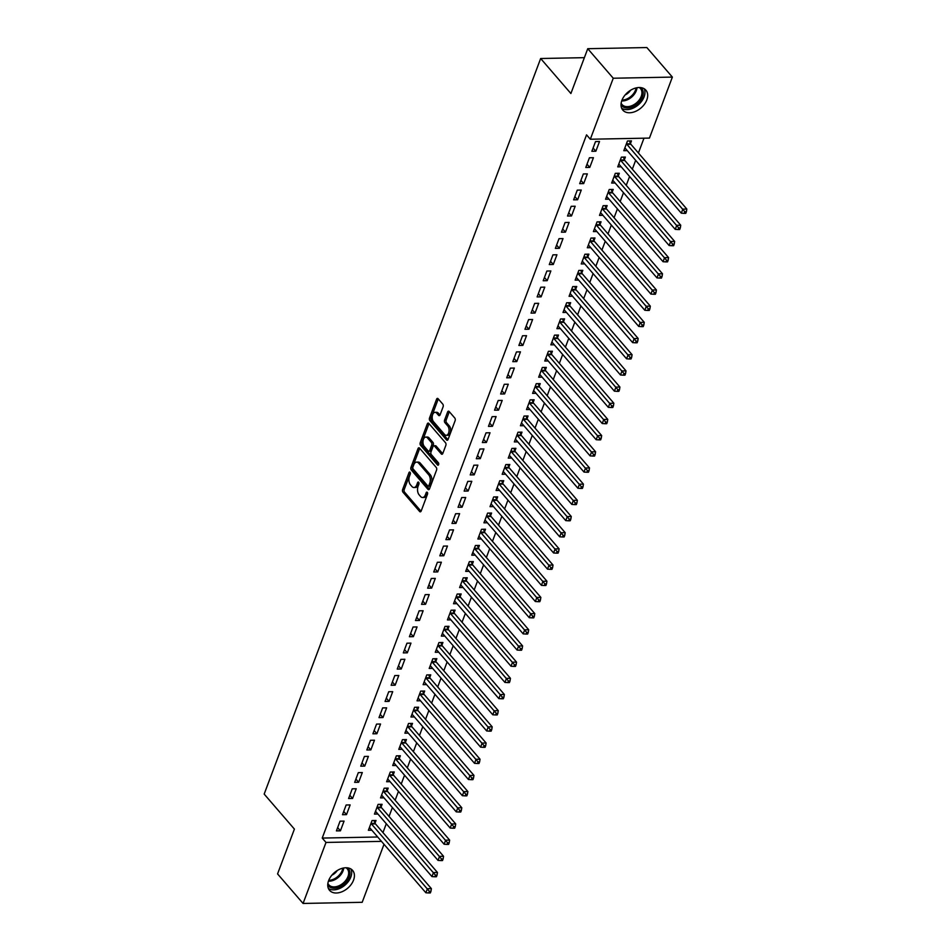 <?xml version="1.0" encoding="UTF-8"?>
<svg xmlns="http://www.w3.org/2000/svg" width="951" height="951" viewBox="0 0 951 951"><rect width="100%" height="100%" fill="white"/><g stroke="black" fill="none" stroke-linecap="round" stroke-linejoin="round"><path stroke-width="1.43" d="M410.047 472.278A1.343 0.773 -91.1 0 0 408.978 472.647L402.63 489.515A1.914 1.106 -91.1 0 0 402.962 492.178L419.653 511.507A1.914 1.106 -91.1 0 0 420.294 511.84A1.914 1.106 -91.1 0 0 421.186 510.996L427.522 494.116A1.343 0.773 -91.1 0 0 426.226 492.618L425.406 494.805A6.134 3.531 -91.1 0 1 422.553 497.504A6.134 3.531 -91.1 0 1 420.532 496.446L419.141 494.841A6.134 3.531 -91.1 0 1 418.083 486.318L418.904 484.13A1.343 0.773 -91.1 0 0 417.596 482.632L416.776 484.82A6.134 3.531 -91.1 0 1 413.935 487.518A6.134 3.531 -91.1 0 1 411.902 486.46L410.511 484.855A6.134 3.531 -91.1 0 1 409.453 476.332L410.273 474.145A1.343 0.773 -91.1 0 0 410.047 472.278M646.823 99.914A15.24 10.247 -40.8 0 1 635.446 111.433A15.24 10.247 -40.8 0 1 622.822 110.114A15.24 10.247 -40.8 0 1 621.895 100.39A15.24 10.247 -40.8 0 1 633.271 88.859A15.24 10.247 -40.8 0 1 645.884 90.19A15.24 10.247 -40.8 0 1 646.823 99.914M353.546 880.139A15.24 10.247 -40.8 0 1 342.17 891.669A15.24 10.247 -40.8 0 1 329.557 890.35A15.24 10.247 -40.8 0 1 328.618 880.626A15.24 10.247 -40.8 0 1 340.006 869.095A15.24 10.247 -40.8 0 1 352.619 870.427A15.24 10.247 -40.8 0 1 353.546 880.139M443.107 406.802A1.914 1.106 -91.1 0 0 442.786 404.139L438.102 398.719A1.914 1.106 -91.1 0 0 437.46 398.386A1.914 1.106 -91.1 0 0 436.568 399.23L429.531 417.965A1.914 1.106 -91.1 0 0 429.864 420.627L446.554 439.956A1.914 1.106 -91.1 0 0 447.184 440.289A1.914 1.106 -91.1 0 0 448.076 439.445L455.125 420.699A1.914 1.106 -91.1 0 0 454.792 418.036L449.134 411.486A1.914 1.106 -91.1 0 0 448.503 411.165A1.914 1.106 -91.1 0 0 447.612 412.009L444.592 420.021A1.914 1.106 -91.1 0 0 444.925 422.684L447.731 425.941A5.124 2.948 -91.1 0 1 448.979 431.659A5.124 2.948 -91.1 0 1 446.233 435.308A5.124 2.948 -91.1 0 1 444.533 434.429L433.549 421.709A5.124 2.948 -91.1 0 1 432.301 415.991A5.124 2.948 -91.1 0 1 435.047 412.33A5.124 2.948 -91.1 0 1 436.735 413.209L438.577 415.337A1.914 1.106 -91.1 0 0 439.207 415.658A1.914 1.106 -91.1 0 0 440.099 414.814L443.107 406.802M590.321 139.238L613.252 78.232L672.369 77.09L649.45 138.085L590.321 139.238L586.541 134.852L322.223 838.069L326.003 842.443L381.482 841.373M384.002 844.298L362.188 902.309L303.072 903.45L277.561 873.91L294.406 829.094L264.176 794.085L540.655 58.51L570.897 93.519L587.742 48.691L613.252 78.232M303.072 903.45L326.003 842.443M419.534 448.111A1.914 1.106 -91.1 0 0 418.892 447.778A1.914 1.106 -91.1 0 0 418.012 448.622L410.963 467.369A1.914 1.106 -91.1 0 0 411.296 470.02L427.986 489.349A1.914 1.106 -91.1 0 0 428.616 489.682A1.914 1.106 -91.1 0 0 429.507 488.838L436.557 470.103A1.914 1.106 -91.1 0 0 436.224 467.44L419.534 448.111M420.247 442.667L427.284 423.92A1.914 1.106 -91.1 0 1 428.176 423.076A1.914 1.106 -91.1 0 1 428.818 423.409L445.508 442.738A1.914 1.106 -91.1 0 1 445.841 445.401L442.821 453.425A1.914 1.106 -91.1 0 1 441.93 454.269A1.914 1.106 -91.1 0 1 441.3 453.936L434.524 446.102A1.914 1.106 -91.1 0 0 433.894 445.769A1.914 1.106 -91.1 0 0 433.002 446.613L431.005 451.927A1.914 1.106 -91.1 0 0 431.338 454.59L438.387 462.757A1.343 0.773 -91.1 0 1 437.543 464.98L420.58 445.33A1.914 1.106 -91.1 0 1 420.247 442.667L421.84 442.631L428.889 423.896L427.284 423.92M584.366 57.666L540.655 58.51M585.78 167.483L589.775 167.4L593.424 157.7L589.43 157.771L585.78 167.483M624.403 159.697L625.378 157.07L621.383 157.153L617.734 166.865L621.193 166.794M573.619 199.841L577.614 199.769L581.263 190.057L577.269 190.129L573.619 199.841M612.23 192.054L613.217 189.439L609.222 189.511L605.573 199.223L609.032 199.151M561.459 232.199L565.453 232.127L569.102 222.415L565.108 222.498L561.459 232.199M600.069 224.412L601.056 221.797L597.062 221.88L593.412 231.58L596.859 231.521M549.286 264.568L553.28 264.485L556.929 254.773L552.935 254.856L549.286 264.568M587.908 256.782L588.895 254.155L584.901 254.238L581.251 263.95L584.699 263.879M537.125 296.926L541.119 296.843L544.768 287.143L540.774 287.214L537.125 296.926M575.747 289.14L576.722 286.524L572.728 286.596L569.078 296.308L572.538 296.236M524.964 329.284L528.958 329.212L532.608 319.5L528.613 319.584L524.964 329.284M563.574 321.497L564.561 318.882L560.567 318.965L556.917 328.666L560.377 328.606M512.803 361.653L516.797 361.57L520.447 351.858L516.452 351.941L512.803 361.653M551.414 353.867L552.4 351.24L548.406 351.323L544.757 361.035L548.204 360.964M500.63 394.011L504.624 393.928L508.274 384.228L504.28 384.299L500.63 394.011M539.253 386.225L540.239 383.61L536.245 383.681L532.596 393.393L536.043 393.322M488.469 426.369L492.463 426.298L496.113 416.586L492.119 416.669L488.469 426.369M527.092 418.583L528.067 415.967L524.072 416.039L520.423 425.751L523.882 425.691M476.308 458.739L480.303 458.655L483.952 448.943L479.958 449.027L476.308 458.739M514.919 450.952L515.906 448.325L511.911 448.408L508.262 458.109L511.721 458.049M464.147 491.096L468.142 491.013L471.791 481.313L467.797 481.384L464.147 491.096M502.758 483.31L503.745 480.695L499.75 480.766L496.101 490.478L499.548 490.407M451.975 523.454L455.969 523.383L459.618 513.671L455.624 513.742L451.975 523.454M490.597 515.668L491.584 513.053L487.59 513.124L483.94 522.836L487.387 522.765M439.814 555.824L443.808 555.741L447.457 546.029L443.463 546.112L439.814 555.824M478.436 548.038L479.411 545.41L475.417 545.494L471.767 555.194L475.227 555.134M427.653 588.182L431.647 588.098L435.296 578.398L431.302 578.47L427.653 588.182M466.263 580.395L467.25 577.78L463.256 577.851L459.606 587.563L463.066 587.492M415.492 620.539L419.486 620.468L423.136 610.756L419.141 610.827L415.492 620.539M454.102 612.753L455.089 610.138L451.095 610.209L447.445 619.921L450.893 619.85M403.319 652.897L407.313 652.826L410.963 643.114L406.969 643.197L403.319 652.897M441.942 645.111L442.928 642.496L438.934 642.579L435.285 652.279L438.732 652.22M391.158 685.267L395.152 685.184L398.802 675.483L394.808 675.555L391.158 685.267M429.781 677.481L430.755 674.853L426.761 674.937L423.112 684.649L426.571 684.577M378.997 717.625L382.991 717.553L386.641 707.841L382.647 707.913L378.997 717.625M417.608 709.838L418.595 707.223L414.6 707.294L410.951 717.006L414.41 716.935M366.836 749.982L370.831 749.911L374.48 740.199L370.486 740.282L366.836 749.982M405.447 742.196L406.434 739.581L402.439 739.664L398.79 749.364L402.237 749.305M354.664 782.352L358.658 782.269L362.307 772.557L358.313 772.64L354.664 782.352M393.286 774.566L394.273 771.939L390.279 772.022L386.629 781.734L390.076 781.663M342.503 814.71L346.497 814.627L350.146 804.926L346.152 804.998L342.503 814.71M381.125 806.923L382.1 804.308L378.106 804.38L374.456 814.092L377.916 814.02M322.223 838.069L377.702 836.999M382.968 832.601L386.296 823.732M389.054 816.41L392.383 807.554M395.14 800.231L398.469 791.375M401.215 784.052L404.544 775.196M407.301 767.873L410.63 759.017M413.376 751.694L416.716 742.838M419.462 735.515L422.791 726.647M425.549 719.325L428.877 710.468M431.623 703.146L434.952 694.289M437.71 686.967L441.038 678.111M443.796 670.788L447.125 661.932M449.871 654.609L453.199 645.753M455.957 638.43L459.285 629.562M462.031 622.239L465.372 613.383M468.118 606.06L471.446 597.204M474.204 589.882L477.533 581.025M480.279 573.703L483.607 564.846M486.365 557.524L489.694 548.668M492.452 541.345L495.78 532.477M498.526 525.166L501.855 516.298M504.612 508.975L507.941 500.119M510.687 492.796L514.027 483.94M516.773 476.617L520.102 467.761M522.86 460.439L526.188 451.582M528.934 444.26L532.263 435.403M535.021 428.081L538.349 419.213M541.107 411.89L544.436 403.034M547.182 395.711L550.51 386.855M553.268 379.532L556.597 370.676M559.343 363.353L562.683 354.497M565.429 347.174L568.757 338.318M571.515 330.996L574.844 322.127M577.59 314.817L580.918 305.949M583.676 298.626L587.005 289.77M589.763 282.447L593.091 273.591M595.837 266.268L599.166 257.412M601.924 250.089L605.252 241.233M607.998 233.91L611.338 225.054M614.084 217.731L617.413 208.863M620.171 201.541L623.499 192.684M626.245 185.362L629.574 176.506M632.332 169.183L635.66 160.327M638.418 153.004L643.982 138.192M375.039 823.102L376.025 820.487L372.031 820.558L368.382 830.271L371.829 830.199M336.416 830.889L340.422 830.817L344.06 821.105L340.066 821.177L336.416 830.889M387.2 790.745L388.186 788.129L384.192 788.201L380.543 797.913L383.99 797.841M348.589 798.531L352.583 798.448L356.233 788.748L352.239 788.819L348.589 798.531M399.372 758.387L400.347 755.76L396.353 755.843L392.704 765.543L396.163 765.484M360.75 766.173L364.744 766.09L368.394 756.378L364.399 756.461L360.75 766.173M411.533 726.017L412.52 723.402L408.526 723.473L404.876 733.185L408.324 733.126M372.911 733.803L376.905 733.732L380.555 724.02L376.56 724.103L372.911 733.803M423.694 693.659L424.681 691.044L420.687 691.115L417.037 700.828L420.485 700.756M385.072 701.446L389.078 701.362L392.715 691.662L388.721 691.734L385.072 701.446M435.855 661.302L436.842 658.674L432.848 658.758L429.198 668.47L432.646 668.398M397.245 669.088L401.239 669.005L404.888 659.293L400.894 659.376L397.245 669.088M448.028 628.932L449.003 626.317L445.009 626.4L441.359 636.1L444.818 636.041M409.405 636.718L413.4 636.647L417.049 626.935L413.055 627.018L409.405 636.718M460.189 596.574L461.176 593.959L457.181 594.03L453.532 603.742L456.979 603.671M421.566 604.361L425.561 604.277L429.21 594.577L425.216 594.648L421.566 604.361M472.35 564.216L473.336 561.589L469.342 561.672L465.693 571.385L469.14 571.313M433.727 572.003L437.733 571.92L441.371 562.207L437.377 562.291L433.727 572.003M484.511 531.847L485.497 529.231L481.503 529.315L477.854 539.015L481.301 538.955M445.9 539.633L449.894 539.562L453.544 529.85L449.55 529.933L445.9 539.633M496.684 499.489L497.658 496.874L493.664 496.945L490.015 506.657L493.474 506.586M458.061 507.275L462.055 507.204L465.705 497.492L461.71 497.563L458.061 507.275M508.844 467.131L509.831 464.504L505.837 464.587L502.187 474.299L505.635 474.228M470.222 474.918L474.216 474.834L477.866 465.134L473.871 465.205L470.222 474.918M521.005 434.762L521.992 432.146L517.998 432.23L514.348 441.93L517.796 441.87M482.383 442.548L486.389 442.477L490.027 432.764L486.032 432.848L482.383 442.548M533.166 402.404L534.153 399.789L530.159 399.86L526.509 409.572L529.957 409.501M494.556 410.19L498.55 410.119L502.199 400.407L498.205 400.478L494.556 410.19M545.339 370.046L546.314 367.419L542.32 367.502L538.67 377.214L542.129 377.143M506.717 377.832L510.711 377.749L514.36 368.049L510.366 368.12L506.717 377.832M557.5 337.688L558.487 335.061L554.492 335.144L550.843 344.844L554.29 344.785M518.877 345.463L522.872 345.391L526.521 335.679L522.527 335.762L518.877 345.463M569.661 305.319L570.648 302.703L566.653 302.775L563.004 312.487L566.451 312.415M531.038 313.105L535.044 313.034L538.682 303.321L534.688 303.393L531.038 313.105M581.822 272.961L582.808 270.346L578.814 270.417L575.165 280.129L578.612 280.058M543.211 280.747L547.205 280.664L550.855 270.964L546.861 271.035L543.211 280.747M593.995 240.603L594.969 237.976L590.975 238.059L587.326 247.759L590.785 247.7M555.372 248.389L559.366 248.306L563.016 238.594L559.022 238.677L555.372 248.389M606.156 208.233L607.142 205.618L603.148 205.689L599.499 215.401L602.946 215.342M567.533 216.02L571.527 215.948L575.177 206.236L571.182 206.319L567.533 216.02M618.316 175.876L619.303 173.26L615.309 173.332L611.659 183.044L615.107 182.972M579.694 183.662L583.7 183.579L587.338 173.878L583.343 173.95L579.694 183.662M630.477 143.518L631.464 140.891L627.47 140.974L623.82 150.686L627.268 150.615M591.867 151.304L595.861 151.221L599.51 141.509L595.516 141.592L591.867 151.304M587.742 48.691L646.858 47.55L672.369 77.09M340.422 830.817L337.653 827.62M346.497 814.627L343.739 811.429M352.583 798.448L349.813 795.25M358.658 782.269L355.9 779.071M364.744 766.09L361.986 762.892M370.831 749.911L368.061 746.713M376.905 733.732L374.147 730.534M382.991 717.553L380.222 714.344M389.078 701.362L386.308 698.165M395.152 685.184L392.394 681.986M401.239 669.005L398.469 665.807M407.313 652.826L404.555 649.628M413.4 636.647L410.642 633.449M419.486 620.468L416.716 617.258M425.561 604.277L422.803 601.08M431.647 588.098L428.877 584.901M437.733 571.92L434.964 568.722M443.808 555.741L441.05 552.543M449.894 539.562L447.125 536.364M455.969 523.383L453.211 520.185M462.055 507.204L459.297 503.994M468.142 491.013L465.372 487.815M474.216 474.834L471.458 471.637M480.303 458.655L477.533 455.458M486.389 442.477L483.619 439.279M492.463 426.298L489.706 423.1M498.55 410.119L495.78 406.909M504.624 393.928L501.866 390.73M510.711 377.749L507.953 374.551M516.797 361.57L514.027 358.372M522.872 345.391L520.114 342.194M528.958 329.212L526.188 326.015M535.044 313.034L532.275 309.836M541.119 296.843L538.361 293.645M547.205 280.664L544.436 277.466M553.28 264.485L550.522 261.287M559.366 248.306L556.608 245.108M565.453 232.127L562.683 228.929M571.527 215.948L568.769 212.751M577.614 199.769L574.844 196.56M583.7 183.579L580.93 180.381M589.775 167.4L587.017 164.202M595.861 151.221L593.091 148.023M413.935 487.518L415.528 487.483A6.134 3.531 -91.1 0 0 418.381 484.784L416.776 484.82M418.999 483.12L418.381 484.784M422.553 497.504L424.158 497.468A6.134 3.531 -91.1 0 0 426.999 494.77L425.406 494.805M427.629 493.105L426.999 494.77M410.38 473.134L404.234 489.492A1.914 1.106 -91.1 0 0 404.567 492.154L421.067 511.258M419.724 448.325A1.914 1.106 -91.1 0 0 419.605 448.587L412.556 467.333A1.914 1.106 -91.1 0 0 412.889 469.996L429.388 489.099M412.912 467.119A1.343 0.773 -91.1 0 0 413.15 468.986L427.795 485.949A1.343 0.773 -91.1 0 0 428.865 485.592L429.733 483.286A6.134 3.531 -91.1 0 0 428.675 474.763L418.666 463.173A6.134 3.531 -91.1 0 0 416.633 462.115A6.134 3.531 -91.1 0 0 413.78 464.813L412.912 467.119M429.4 485.913A1.343 0.773 -91.1 0 0 430.47 485.557L428.865 485.592M416.633 462.115L418.226 462.091A6.134 3.531 -91.1 0 1 420.259 463.137L430.28 474.739A6.134 3.531 -91.1 0 1 431.326 483.251L430.47 485.557M442.702 453.686L436.129 446.067A1.914 1.106 -91.1 0 0 435.487 445.734L433.894 445.769M438.673 464.409L422.173 445.294L420.58 445.33M427.498 437.959A5.124 2.948 -91.1 0 0 425.81 437.08A5.124 2.948 -91.1 0 0 423.064 440.741A5.124 2.948 -91.1 0 0 424.312 446.459L428.176 450.94A1.914 1.106 -91.1 0 0 428.818 451.273A1.914 1.106 -91.1 0 0 429.709 450.429L431.706 445.104A1.914 1.106 -91.1 0 0 431.374 442.441L427.498 437.959L429.103 437.935A5.124 2.948 -91.1 0 0 427.403 437.056L425.81 437.08M428.818 451.273L430.411 451.238A1.914 1.106 -91.1 0 0 431.302 450.394L429.709 450.429M429.103 437.935L432.978 442.417A1.914 1.106 -91.1 0 1 433.299 445.08L431.302 450.394M421.84 442.631A1.914 1.106 -91.1 0 0 422.173 445.294M435.047 412.33L436.64 412.306A5.124 2.948 -91.1 0 1 438.34 413.186L439.98 415.076M446.233 435.308L447.826 435.285A5.124 2.948 -91.1 0 0 450.572 431.623A5.124 2.948 -91.1 0 0 449.324 425.905L447.731 425.941M449.324 411.712A1.914 1.106 -91.1 0 0 449.205 411.973L446.197 419.997A1.914 1.106 -91.1 0 0 446.518 422.66L449.324 425.905M438.292 398.933A1.914 1.106 -91.1 0 0 438.173 399.194L431.124 417.941A1.914 1.106 -91.1 0 0 431.457 420.604L447.957 439.707M369.368 827.655L369.535 827.715A1.95 1.117 88.9 0 1 369.939 828.012L425.87 892.775L427.391 888.721L431.385 888.65L375.455 823.887A1.95 1.117 88.9 0 1 375.146 823.364L374.005 820.523M429.365 891.337L428.746 892.953L430.351 892.93L430.958 891.301L429.365 891.337L371.461 823.958A1.95 1.117 88.9 0 1 371.152 823.435L371.045 823.186M428.746 892.953L425.87 892.775M431.385 888.65L430.958 891.301M375.443 811.476L375.621 811.536A1.95 1.117 88.9 0 1 376.014 811.833L431.956 876.584L433.466 872.543L437.46 872.471L381.529 807.708A1.95 1.117 88.9 0 1 381.22 807.185L380.091 804.344M435.439 875.158L434.833 876.774L436.426 876.739L437.044 875.122L435.439 875.158L377.535 807.779A1.95 1.117 88.9 0 1 377.226 807.256L377.131 807.007M434.833 876.774L431.956 876.584M437.46 872.471L437.044 875.122M381.529 795.286L381.708 795.357A1.95 1.117 88.9 0 1 382.1 795.642L438.031 860.405L439.552 856.364L443.546 856.28L387.616 791.529A1.95 1.117 88.9 0 1 387.307 790.994L386.165 788.165M441.526 858.979L440.919 860.596L442.512 860.56L443.118 858.943L441.526 858.979L383.622 791.601A1.95 1.117 88.9 0 1 383.312 791.077L383.205 790.816M440.919 860.596L438.031 860.405M443.546 856.28L443.118 858.943M347.519 867.859A13.183 8.868 -40.8 0 1 345.653 882.683A13.183 8.868 -40.8 0 1 329.498 886.891A13.183 8.868 -40.8 0 1 327.75 884.917M327.881 883.431A12.208 8.214 139.2 0 0 328.725 884.751A12.208 8.214 139.2 0 0 329.688 885.631A12.208 8.214 139.2 0 0 344.048 882.35A12.208 8.214 139.2 0 0 347.21 868.798A12.208 8.214 139.2 0 0 346.259 867.918A12.208 8.214 139.2 0 0 346.021 867.764M331.911 875.134A8.69 5.849 139.2 0 0 337.225 870.545M328.392 888.46A15.145 10.188 139.2 0 0 345.094 885.024A15.145 10.188 139.2 0 0 350.919 869M640.784 87.623A13.183 8.868 -40.8 0 1 638.917 102.446A13.183 8.868 -40.8 0 1 622.762 106.655A13.183 8.868 -40.8 0 1 621.027 104.693M621.146 103.195A12.208 8.214 139.2 0 0 622.002 104.515A12.208 8.214 139.2 0 0 622.953 105.395A12.208 8.214 139.2 0 0 637.313 102.114A12.208 8.214 139.2 0 0 640.475 88.562A12.208 8.214 139.2 0 0 639.524 87.682A12.208 8.214 139.2 0 0 639.298 87.528M625.187 94.898A8.69 5.849 139.2 0 0 630.501 90.309M621.657 108.224A15.145 10.188 139.2 0 0 638.371 104.788A15.145 10.188 139.2 0 0 644.196 88.764M387.604 779.107L387.782 779.178A1.95 1.117 88.9 0 1 388.186 779.463L444.117 844.226L445.639 840.185L449.633 840.102L393.69 775.338A1.95 1.117 88.9 0 1 393.393 774.815L392.252 771.986M447.6 842.8L446.994 844.417L448.599 844.381L449.205 842.764L447.6 842.8L389.696 775.422A1.95 1.117 88.9 0 1 389.387 774.899L389.292 774.637M446.994 844.417L444.117 844.226M449.633 840.102L449.205 842.764M393.69 762.928L393.869 762.999A1.95 1.117 88.9 0 1 394.261 763.284L450.192 828.048L451.713 824.006L455.707 823.923L399.777 759.16A1.95 1.117 88.9 0 1 399.468 758.636L398.326 755.807M453.686 826.609L453.08 828.238L454.673 828.202L455.279 826.585L453.686 826.609L395.782 759.243A1.95 1.117 88.9 0 1 395.473 758.72L395.366 758.458M453.08 828.238L450.192 828.048M455.707 823.923L455.279 826.585M399.777 746.749L399.943 746.808A1.95 1.117 88.9 0 1 400.347 747.106L456.278 811.869L457.8 807.815L461.794 807.744L405.863 742.981A1.95 1.117 88.9 0 1 405.554 742.458L404.413 739.616M459.773 810.43L459.167 812.047L460.76 812.023L461.366 810.407L459.773 810.43L401.869 743.064A1.95 1.117 88.9 0 1 401.56 742.529L401.453 742.279M459.167 812.047L456.278 811.869M461.794 807.744L461.366 810.407M405.851 730.57L406.029 730.63A1.95 1.117 88.9 0 1 406.422 730.927L462.364 795.69L463.886 791.636L467.88 791.565L411.938 726.802A1.95 1.117 88.9 0 1 411.628 726.279L410.499 723.438M465.847 794.251L465.241 795.868L466.846 795.844L467.452 794.216L465.847 794.251L407.943 726.873A1.95 1.117 88.9 0 1 407.634 726.35L407.539 726.1M465.241 795.868L462.364 795.69M467.88 791.565L467.452 794.216M411.938 714.391L412.116 714.451A1.95 1.117 88.9 0 1 412.508 714.748L468.439 779.499L469.96 775.457L473.955 775.386L418.024 710.623A1.95 1.117 88.9 0 1 417.715 710.1L416.574 707.259M471.934 778.073L471.327 779.689L472.92 779.654L473.527 778.037L471.934 778.073L414.03 710.694A1.95 1.117 88.9 0 1 413.721 710.171L413.614 709.922M471.327 779.689L468.439 779.499M473.955 775.386L473.527 778.037M418.024 698.2L418.19 698.272A1.95 1.117 88.9 0 1 418.595 698.557L474.525 763.32L476.047 759.278L480.041 759.207L424.11 694.444A1.95 1.117 88.9 0 1 423.801 693.909L422.66 691.08M478.02 761.894L477.402 763.51L479.007 763.475L479.613 761.858L478.02 761.894L420.116 694.515A1.95 1.117 88.9 0 1 419.807 693.992L419.7 693.731M477.402 763.51L474.525 763.32M480.041 759.207L479.613 761.858M424.098 682.022L424.277 682.093A1.95 1.117 88.9 0 1 424.669 682.378L480.612 747.141L482.121 743.1L486.116 743.016L430.185 678.265A1.95 1.117 88.9 0 1 429.876 677.73L428.746 674.901M484.095 745.715L483.488 747.331L485.081 747.296L485.699 745.679L484.095 745.715L426.191 678.336A1.95 1.117 88.9 0 1 425.882 677.813L425.786 677.552M483.488 747.331L480.612 747.141M486.116 743.016L485.699 745.679M430.185 665.843L430.363 665.914A1.95 1.117 88.9 0 1 430.755 666.199L486.686 730.962L488.208 726.921L492.202 726.837L436.271 662.074A1.95 1.117 88.9 0 1 435.962 661.551L434.821 658.722M490.181 729.524L489.575 731.153L491.168 731.117L491.774 729.5L490.181 729.524L432.277 662.158A1.95 1.117 88.9 0 1 431.968 661.634L431.861 661.373M489.575 731.153L486.686 730.962M492.202 726.837L491.774 729.5M436.259 649.664L436.438 649.723A1.95 1.117 88.9 0 1 436.842 650.02L492.773 714.783L494.294 710.742L498.288 710.659L442.346 645.895A1.95 1.117 88.9 0 1 442.049 645.372L440.907 642.531M496.256 713.345L495.649 714.962L497.254 714.938L497.86 713.321L496.256 713.345L438.352 645.979A1.95 1.117 88.9 0 1 438.042 645.456L437.947 645.194M495.649 714.962L492.773 714.783M498.288 710.659L497.86 713.321M442.346 633.485L442.524 633.544A1.95 1.117 88.9 0 1 442.916 633.841L498.847 698.605L500.369 694.551L504.363 694.48L448.432 629.717A1.95 1.117 88.9 0 1 448.123 629.193L446.982 626.352M502.342 697.166L501.736 698.783L503.329 698.759L503.935 697.142L502.342 697.166L444.438 629.8A1.95 1.117 88.9 0 1 444.129 629.265L444.022 629.015M501.736 698.783L498.847 698.605M504.363 694.48L503.935 697.142M448.432 617.306L448.599 617.365A1.95 1.117 88.9 0 1 449.003 617.663L504.933 682.426L506.455 678.372L510.449 678.301L454.519 613.538A1.95 1.117 88.9 0 1 454.209 613.015L453.068 610.173M508.428 680.987L507.822 682.604L509.415 682.58L510.021 680.952L508.428 680.987L450.524 613.609A1.95 1.117 88.9 0 1 450.215 613.086L450.108 612.836M507.822 682.604L504.933 682.426M510.449 678.301L510.021 680.952M454.507 601.127L454.685 601.187A1.95 1.117 88.9 0 1 455.077 601.484L511.02 666.235L512.541 662.193L516.536 662.122L460.593 597.359A1.95 1.117 88.9 0 1 460.284 596.836L459.155 593.995M514.503 664.808L513.897 666.425L515.501 666.389L516.108 664.773L514.503 664.808L456.599 597.43A1.95 1.117 88.9 0 1 456.29 596.907L456.195 596.657M513.897 666.425L511.02 666.235M516.536 662.122L516.108 664.773M460.593 584.936L460.771 585.008A1.95 1.117 88.9 0 1 461.164 585.293L517.094 650.056L518.616 646.014L522.61 645.931L466.679 581.18A1.95 1.117 88.9 0 1 466.37 580.645L465.229 577.816M520.589 648.63L519.983 650.246L521.576 650.211L522.182 648.594L520.589 648.63L462.685 581.251A1.95 1.117 88.9 0 1 462.376 580.728L462.269 580.467M519.983 650.246L517.094 650.056M522.61 645.931L522.182 648.594M466.679 568.757L466.846 568.829A1.95 1.117 88.9 0 1 467.25 569.114L523.181 633.877L524.702 629.835L528.697 629.752L472.766 564.989A1.95 1.117 88.9 0 1 472.457 564.466L471.316 561.637M526.676 632.451L526.058 634.067L527.662 634.032L528.269 632.415L526.676 632.451L468.772 565.072A1.95 1.117 88.9 0 1 468.463 564.549L468.356 564.288M526.058 634.067L523.181 633.877M528.697 629.752L528.269 632.415M472.754 552.579L472.932 552.65A1.95 1.117 88.9 0 1 473.325 552.935L529.267 617.698L530.777 613.657L534.771 613.573L478.84 548.81A1.95 1.117 88.9 0 1 478.531 548.287L477.402 545.446M532.75 616.26L532.144 617.877L533.737 617.853L534.355 616.236L532.75 616.26L474.846 548.893A1.95 1.117 88.9 0 1 474.537 548.37L474.442 548.109M532.144 617.877L529.267 617.698M534.771 613.573L534.355 616.236M478.84 536.4L479.019 536.459A1.95 1.117 88.9 0 1 479.411 536.756L535.342 601.519L536.863 597.466L540.857 597.394L484.927 532.631A1.95 1.117 88.9 0 1 484.618 532.108L483.477 529.267M538.837 600.081L538.23 601.698L539.823 601.674L540.43 600.057L538.837 600.081L480.933 532.715A1.95 1.117 88.9 0 1 480.624 532.18L480.517 531.93M538.23 601.698L535.342 601.519M540.857 597.394L540.43 600.057M484.915 520.221L485.093 520.28A1.95 1.117 88.9 0 1 485.497 520.577L541.428 585.34L542.95 581.287L546.944 581.216L491.001 516.452A1.95 1.117 88.9 0 1 490.704 515.929L489.563 513.088M544.911 583.902L544.305 585.519L545.91 585.495L546.516 583.866L544.911 583.902L487.007 516.524A1.95 1.117 88.9 0 1 486.698 516.001L486.603 515.751M544.305 585.519L541.428 585.34M546.944 581.216L546.516 583.866M491.001 504.042L491.18 504.101A1.95 1.117 88.9 0 1 491.572 504.399L547.503 569.15L549.024 565.108L553.018 565.037L497.088 500.274A1.95 1.117 88.9 0 1 496.779 499.75L495.637 496.909M550.998 567.723L550.391 569.34L551.984 569.304L552.59 567.688L550.998 567.723L493.094 500.345A1.95 1.117 88.9 0 1 492.784 499.822L492.677 499.572M550.391 569.34L547.503 569.15M553.018 565.037L552.59 567.688M497.088 487.851L497.254 487.922A1.95 1.117 88.9 0 1 497.658 488.208L553.589 552.971L555.111 548.929L559.105 548.846L503.174 484.095A1.95 1.117 88.9 0 1 502.865 483.56L501.724 480.73M557.084 551.544L556.478 553.161L558.071 553.125L558.677 551.509L557.084 551.544L499.18 484.166A1.95 1.117 88.9 0 1 498.871 483.643L498.764 483.381M556.478 553.161L553.589 552.971M559.105 548.846L558.677 551.509M503.162 471.672L503.341 471.744A1.95 1.117 88.9 0 1 503.733 472.029L559.675 536.792L561.197 532.75L565.191 532.667L509.249 467.904A1.95 1.117 88.9 0 1 508.94 467.381L507.81 464.552M563.158 535.365L562.552 536.982L564.157 536.946L564.763 535.33L563.158 535.365L505.254 467.987A1.95 1.117 88.9 0 1 504.945 467.464L504.85 467.203M562.552 536.982L559.675 536.792M565.191 532.667L564.763 535.33M509.249 455.493L509.427 455.565A1.95 1.117 88.9 0 1 509.819 455.85L565.75 520.613L567.271 516.571L571.266 516.488L515.335 451.725A1.95 1.117 88.9 0 1 515.026 451.202L513.885 448.373M569.245 519.175L568.639 520.803L570.231 520.768L570.838 519.151L569.245 519.175L511.341 451.808A1.95 1.117 88.9 0 1 511.032 451.285L510.925 451.024M568.639 520.803L565.75 520.613M571.266 516.488L570.838 519.151M515.335 439.314L515.501 439.374A1.95 1.117 88.9 0 1 515.906 439.671L571.836 504.434L573.358 500.392L577.352 500.309L521.421 435.546A1.95 1.117 88.9 0 1 521.112 435.023L519.971 432.182M575.331 502.996L574.713 504.612L576.318 504.589L576.924 502.972L575.331 502.996L517.427 435.629A1.95 1.117 88.9 0 1 517.118 435.094L517.011 434.845M574.713 504.612L571.836 504.434M577.352 500.309L576.924 502.972M521.41 423.136L521.588 423.195A1.95 1.117 88.9 0 1 521.98 423.492L577.923 488.255L579.432 484.202L583.427 484.13L527.496 419.367A1.95 1.117 88.9 0 1 527.187 418.844L526.058 416.003M581.406 486.817L580.799 488.434L582.392 488.41L583.011 486.793L581.406 486.817L523.502 419.45A1.95 1.117 88.9 0 1 523.193 418.915L523.098 418.666M580.799 488.434L577.923 488.255M583.427 484.13L583.011 486.793M527.496 406.957L527.674 407.016A1.95 1.117 88.9 0 1 528.067 407.313L583.997 472.065L585.519 468.023L589.513 467.951L533.582 403.188A1.95 1.117 88.9 0 1 533.273 402.665L532.132 399.824M587.492 470.638L586.886 472.255L588.479 472.219L589.085 470.602L587.492 470.638L529.588 403.26A1.95 1.117 88.9 0 1 529.279 402.737L529.172 402.487M586.886 472.255L583.997 472.065M589.513 467.951L589.085 470.602M533.57 390.778L533.749 390.837A1.95 1.117 88.9 0 1 534.153 391.134L590.084 455.886L591.605 451.844L595.599 451.773L539.657 387.009A1.95 1.117 88.9 0 1 539.36 386.486L538.218 383.645M593.567 454.459L592.96 456.076L594.565 456.04L595.171 454.423L593.567 454.459L535.663 387.081A1.95 1.117 88.9 0 1 535.354 386.558L535.258 386.296M592.96 456.076L590.084 455.886M595.599 451.773L595.171 454.423M539.657 374.587L539.835 374.658A1.95 1.117 88.9 0 1 540.227 374.944L596.158 439.707L597.68 435.665L601.674 435.582L545.743 370.831A1.95 1.117 88.9 0 1 545.434 370.296L544.293 367.466M599.653 438.28L599.047 439.897L600.64 439.861L601.246 438.245L599.653 438.28L541.749 370.902A1.95 1.117 88.9 0 1 541.44 370.379L541.333 370.117M599.047 439.897L596.158 439.707M601.674 435.582L601.246 438.245M545.743 358.408L545.91 358.479A1.95 1.117 88.9 0 1 546.314 358.765L602.245 423.528L603.766 419.486L607.76 419.403L551.83 354.64A1.95 1.117 88.9 0 1 551.521 354.117L550.379 351.288M605.739 422.101L605.133 423.718L606.726 423.682L607.332 422.066L605.739 422.101L547.835 354.723A1.95 1.117 88.9 0 1 547.526 354.2L547.419 353.938M605.133 423.718L602.245 423.528M607.76 419.403L607.332 422.066M551.818 342.229L551.996 342.301A1.95 1.117 88.9 0 1 552.388 342.586L608.331 407.349L609.853 403.307L613.847 403.224L557.904 338.461A1.95 1.117 88.9 0 1 557.595 337.938L556.466 335.097M611.814 405.911L611.208 407.527L612.813 407.504L613.419 405.887L611.814 405.911L553.91 338.544A1.95 1.117 88.9 0 1 553.601 338.021L553.506 337.76M611.208 407.527L608.331 407.349M613.847 403.224L613.419 405.887M557.904 326.05L558.082 326.11A1.95 1.117 88.9 0 1 558.475 326.407L614.405 391.17L615.927 387.116L619.921 387.045L563.991 322.282A1.95 1.117 88.9 0 1 563.681 321.759L562.54 318.918M617.9 389.732L617.294 391.348L618.887 391.325L619.493 389.708L617.9 389.732L559.996 322.365A1.95 1.117 88.9 0 1 559.687 321.83L559.58 321.581M617.294 391.348L614.405 391.17M619.921 387.045L619.493 389.708M563.991 309.871L564.157 309.931A1.95 1.117 88.9 0 1 564.561 310.228L620.492 374.991L622.013 370.938L626.008 370.866L570.077 306.103A1.95 1.117 88.9 0 1 569.768 305.58L568.627 302.739M623.987 373.553L623.369 375.17L624.973 375.146L625.58 373.517L623.987 373.553L566.083 306.174A1.95 1.117 88.9 0 1 565.774 305.651L565.667 305.402M623.369 375.17L620.492 374.991M626.008 370.866L625.58 373.517M570.065 293.693L570.243 293.752A1.95 1.117 88.9 0 1 570.636 294.049L626.578 358.8L628.088 354.759L632.082 354.687L576.151 289.924A1.95 1.117 88.9 0 1 575.842 289.401L574.713 286.56M630.061 357.374L629.455 358.991L631.048 358.955L631.666 357.338L630.061 357.374L572.157 289.996A1.95 1.117 88.9 0 1 571.848 289.473L571.753 289.223M629.455 358.991L626.578 358.8M632.082 354.687L631.666 357.338M576.151 277.502L576.33 277.573A1.95 1.117 88.9 0 1 576.722 277.858L632.653 342.622L634.174 338.58L638.169 338.497L582.238 273.745A1.95 1.117 88.9 0 1 581.929 273.21L580.788 270.381M636.148 341.195L635.541 342.812L637.134 342.776L637.741 341.159L636.148 341.195L578.244 273.817A1.95 1.117 88.9 0 1 577.935 273.294L577.828 273.032M635.541 342.812L632.653 342.622M638.169 338.497L637.741 341.159M582.226 261.323L582.404 261.394A1.95 1.117 88.9 0 1 582.808 261.68L638.739 326.443L640.261 322.401L644.255 322.318L588.312 257.555A1.95 1.117 88.9 0 1 588.015 257.032L586.874 254.202M642.222 325.016L641.616 326.633L643.221 326.597L643.827 324.98L642.222 325.016L584.318 257.638A1.95 1.117 88.9 0 1 584.009 257.115L583.914 256.853M641.616 326.633L638.739 326.443M644.255 322.318L643.827 324.98M588.312 245.144L588.491 245.215A1.95 1.117 88.9 0 1 588.883 245.501L644.814 310.264L646.335 306.222L650.329 306.139L594.399 241.376A1.95 1.117 88.9 0 1 594.09 240.853L592.948 238.023M648.309 308.825L647.702 310.454L649.295 310.418L649.902 308.802L648.309 308.825L590.405 241.459A1.95 1.117 88.9 0 1 590.096 240.936L589.989 240.674M647.702 310.454L644.814 310.264M650.329 306.139L649.902 308.802M594.399 228.965L594.565 229.025A1.95 1.117 88.9 0 1 594.969 229.322L650.9 294.085L652.422 290.031L656.416 289.96L600.485 225.197A1.95 1.117 88.9 0 1 600.176 224.674L599.035 221.833M654.395 292.646L653.789 294.263L655.382 294.239L655.988 292.623L654.395 292.646L596.491 225.28A1.95 1.117 88.9 0 1 596.182 224.745L596.075 224.495M653.789 294.263L650.9 294.085M656.416 289.96L655.988 292.623M600.473 212.786L600.652 212.846A1.95 1.117 88.9 0 1 601.044 213.143L656.986 277.906L658.508 273.852L662.502 273.781L606.56 209.018A1.95 1.117 88.9 0 1 606.251 208.495L605.121 205.654M660.47 276.468L659.863 278.084L661.468 278.061L662.074 276.432L660.47 276.468L602.565 209.089A1.95 1.117 88.9 0 1 602.256 208.566L602.161 208.317M659.863 278.084L656.986 277.906M662.502 273.781L662.074 276.432M606.56 196.607L606.738 196.667A1.95 1.117 88.9 0 1 607.13 196.964L663.061 261.715L664.583 257.673L668.577 257.602L612.646 192.839A1.95 1.117 88.9 0 1 612.337 192.316L611.196 189.475M666.556 260.289L665.95 261.905L667.543 261.87L668.149 260.253L666.556 260.289L608.652 192.91A1.95 1.117 88.9 0 1 608.343 192.387L608.236 192.138M665.95 261.905L663.061 261.715M668.577 257.602L668.149 260.253M612.646 180.417L612.813 180.488A1.95 1.117 88.9 0 1 613.217 180.773L669.147 245.536L670.669 241.495L674.663 241.423L618.732 176.66A1.95 1.117 88.9 0 1 618.423 176.125L617.282 173.296M672.642 244.11L672.024 245.727L673.629 245.691L674.235 244.074L672.642 244.11L614.738 176.731A1.95 1.117 88.9 0 1 614.429 176.208L614.322 175.947M672.024 245.727L669.147 245.536M674.663 241.423L674.235 244.074M618.721 164.238L618.899 164.309A1.95 1.117 88.9 0 1 619.291 164.594L675.234 229.357L676.743 225.316L680.738 225.232L624.807 160.481A1.95 1.117 88.9 0 1 624.498 159.946L623.369 157.117M678.717 227.931L678.111 229.548L679.703 229.512L680.322 227.895L678.717 227.931L620.813 160.553A1.95 1.117 88.9 0 1 620.504 160.03L620.409 159.768M678.111 229.548L675.234 229.357M680.738 225.232L680.322 227.895M624.807 148.059L624.985 148.13A1.95 1.117 88.9 0 1 625.378 148.415L681.308 213.179L682.83 209.137L686.824 209.054L630.893 144.29A1.95 1.117 88.9 0 1 630.584 143.767L629.443 140.938M684.803 211.74L684.197 213.369L685.79 213.333L686.396 211.716L684.803 211.74L626.899 144.374A1.95 1.117 88.9 0 1 626.59 143.851L626.483 143.589M684.197 213.369L681.308 213.179M686.824 209.054L686.396 211.716M410.25 472.623L408.978 472.647M427.498 492.594L426.226 492.618M418.868 482.609L417.596 482.632M420.913 511.483L419.653 511.507M404.567 492.154L402.962 492.178M404.234 489.492L402.63 489.515M429.246 489.325L427.986 489.349M412.889 469.996L411.296 470.02M412.556 467.333L410.963 467.369M419.605 448.587L418.012 448.622M431.326 483.251L429.733 483.286M430.28 474.739L428.675 474.763M420.259 463.137L418.666 463.173M442.548 453.912L441.3 453.936M436.129 446.067L434.524 446.102M438.423 464.956L437.543 464.98M433.299 445.08L431.706 445.104M432.978 442.417L431.374 442.441M439.826 415.314L438.577 415.337M438.34 413.186L436.735 413.209M446.518 422.66L444.925 422.684M446.197 419.997L444.592 420.021M449.205 411.973L447.612 412.009M447.802 439.933L446.554 439.956M431.457 420.604L429.864 420.627M431.124 417.941L429.531 417.965M438.173 399.194L436.568 399.23M375.455 823.887L371.461 823.958M375.146 823.364L371.152 823.435M381.529 807.708L377.535 807.779M381.22 807.185L377.226 807.256M387.616 791.529L383.622 791.601M387.307 790.994L383.312 791.077M343.703 867.978A12.208 8.214 -40.8 0 1 328.428 881.173M328.749 880.317A11.804 7.941 139.2 0 0 342.812 868.168M636.98 87.742A12.208 8.214 -40.8 0 1 621.704 100.937M622.013 100.081A11.804 7.941 139.2 0 0 636.088 87.932M393.69 775.338L389.696 775.422M393.393 774.815L389.387 774.899M399.777 759.16L395.782 759.243M399.468 758.636L395.473 758.72M405.863 742.981L401.869 743.064M405.554 742.458L401.56 742.529M411.938 726.802L407.943 726.873M411.628 726.279L407.634 726.35M418.024 710.623L414.03 710.694M417.715 710.1L413.721 710.171M424.11 694.444L420.116 694.515M423.801 693.909L419.807 693.992M430.185 678.265L426.191 678.336M429.876 677.73L425.882 677.813M436.271 662.074L432.277 662.158M435.962 661.551L431.968 661.634M442.346 645.895L438.352 645.979M442.049 645.372L438.042 645.456M448.432 629.717L444.438 629.8M448.123 629.193L444.129 629.265M454.519 613.538L450.524 613.609M454.209 613.015L450.215 613.086M460.593 597.359L456.599 597.43M460.284 596.836L456.29 596.907M466.679 581.18L462.685 581.251M466.37 580.645L462.376 580.728M472.766 564.989L468.772 565.072M472.457 564.466L468.463 564.549M478.84 548.81L474.846 548.893M478.531 548.287L474.537 548.37M484.927 532.631L480.933 532.715M484.618 532.108L480.624 532.18M491.001 516.452L487.007 516.524M490.704 515.929L486.698 516.001M497.088 500.274L493.094 500.345M496.779 499.75L492.784 499.822M503.174 484.095L499.18 484.166M502.865 483.56L498.871 483.643M509.249 467.904L505.254 467.987M508.94 467.381L504.945 467.464M515.335 451.725L511.341 451.808M515.026 451.202L511.032 451.285M521.421 435.546L517.427 435.629M521.112 435.023L517.118 435.094M527.496 419.367L523.502 419.45M527.187 418.844L523.193 418.915M533.582 403.188L529.588 403.26M533.273 402.665L529.279 402.737M539.657 387.009L535.663 387.081M539.36 386.486L535.354 386.558M545.743 370.831L541.749 370.902M545.434 370.296L541.44 370.379M551.83 354.64L547.835 354.723M551.521 354.117L547.526 354.2M557.904 338.461L553.91 338.544M557.595 337.938L553.601 338.021M563.991 322.282L559.996 322.365M563.681 321.759L559.687 321.83M570.077 306.103L566.083 306.174M569.768 305.58L565.774 305.651M576.151 289.924L572.157 289.996M575.842 289.401L571.848 289.473M582.238 273.745L578.244 273.817M581.929 273.21L577.935 273.294M588.312 257.555L584.318 257.638M588.015 257.032L584.009 257.115M594.399 241.376L590.405 241.459M594.09 240.853L590.096 240.936M600.485 225.197L596.491 225.28M600.176 224.674L596.182 224.745M606.56 209.018L602.565 209.089M606.251 208.495L602.256 208.566M612.646 192.839L608.652 192.91M612.337 192.316L608.343 192.387M618.732 176.66L614.738 176.731M618.423 176.125L614.429 176.208M624.807 160.481L620.813 160.553M624.498 159.946L620.504 160.03M630.893 144.29L626.899 144.374M630.584 143.767L626.59 143.851M429.84 486.151L428.247 486.175"/></g></svg>
